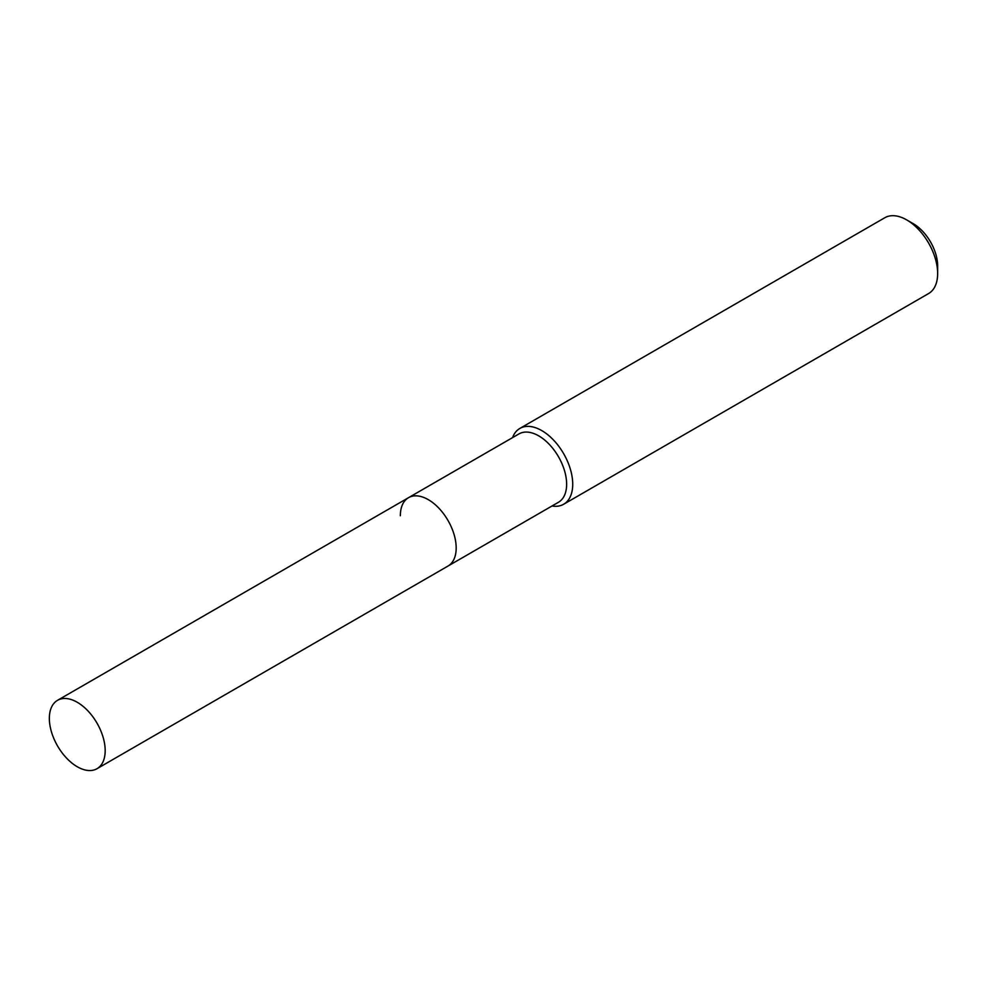 <?xml version="1.0" encoding="UTF-8"?>
<svg xmlns="http://www.w3.org/2000/svg" width="987" height="987" viewBox="0 0 987 987"><rect width="100%" height="100%" fill="white"/><g stroke="black" fill="none" stroke-linecap="round" stroke-linejoin="round"><path stroke-width="1.48" d="M96.997 768.7A39.48 22.787 -120 0 0 105.177 750.626A39.48 22.787 -120 0 0 87.942 710.899A39.48 22.787 -120 0 0 57.53 700.326A39.48 22.787 -120 0 0 49.35 718.4A39.48 22.787 -120 0 0 66.585 758.127A39.48 22.787 -120 0 0 96.997 768.7L447.999 566.057A39.48 22.787 -120 0 0 456.179 547.982A39.48 22.787 -120 0 1 447.999 566.057L558.457 502.272A39.48 22.787 -120 0 0 566.637 484.21A39.48 22.787 -120 0 0 549.401 444.483A39.48 22.787 -120 0 0 518.989 433.91L408.519 497.682A39.48 22.787 -120 0 0 400.352 515.745M408.519 497.682A39.48 22.787 -120 0 1 438.944 508.256A39.48 22.787 -120 0 1 456.179 547.982A39.48 22.787 -120 0 0 438.944 508.256A39.48 22.787 -120 0 0 408.519 497.682L57.53 700.326M552.041 505.986A43.773 25.28 -120 0 0 563.663 504.246A43.773 25.28 -120 0 0 572.719 484.21A43.773 25.28 -120 0 0 553.621 440.153A43.773 25.28 -120 0 0 519.878 428.42A43.773 25.28 -120 0 0 512.561 437.611M906.695 219.904L913.246 223.679A34.508 19.925 -120 0 1 937.65 265.947L937.65 273.522A43.773 25.28 -120 0 0 906.695 219.904A43.773 25.28 -120 0 0 884.808 217.732L519.878 428.42M563.663 504.246L928.582 293.558A43.773 25.28 -120 0 0 937.65 273.522"/></g></svg>
